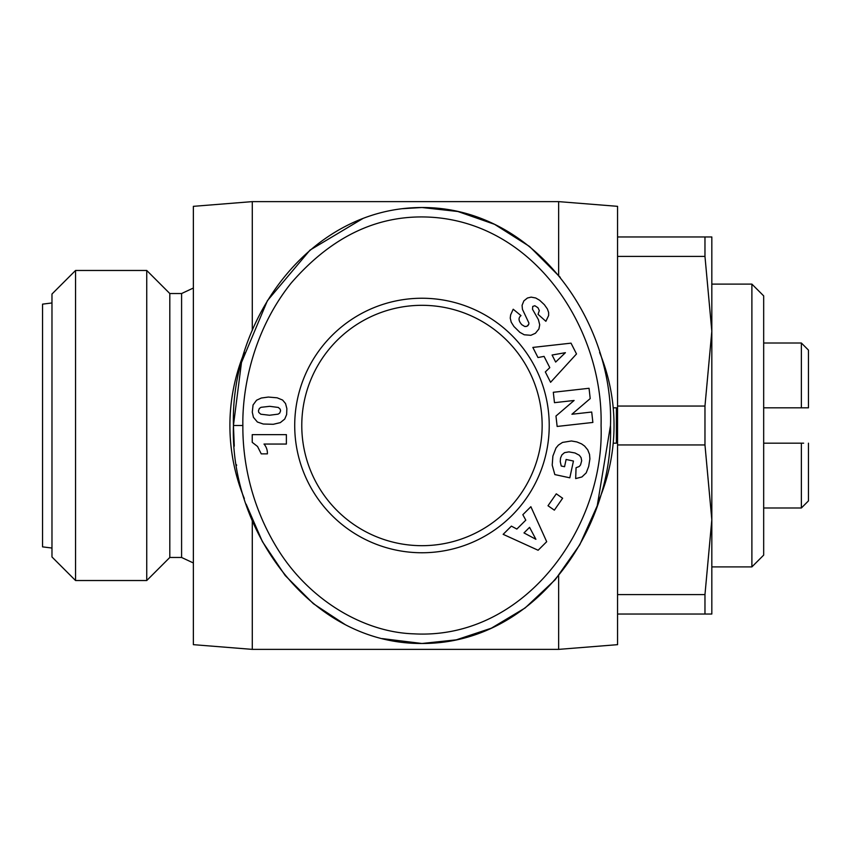 <?xml version="1.0" encoding="UTF-8"?>
<svg xmlns="http://www.w3.org/2000/svg" width="851" height="851" viewBox="0 0 851 851"><rect width="100%" height="100%" fill="white"/><g stroke="black" fill="none" stroke-linecap="round" stroke-linejoin="round"><path stroke-width="1.28" d="M242.865 425.5C242.258 394.492 250.311 334.305 291.053 283.202C332.826 234.961 380.801 213.058 434.967 217.494C536.566 226.143 603.465 329.986 601.072 425.5C604.784 527.918 524.237 640.112 413.735 633.835C362.93 632.304 307.764 599.189 276.437 547.033C247.779 499.643 242.62 453.189 242.865 425.5L233.44 425.5C230.281 320.284 309.339 207.538 421.968 207.516C534.439 207.112 613.997 321.189 610.497 425.5L597.253 505.739L579.765 544.789L555.278 579.637L525.131 607.954L491.357 628.187L456.274 639.846L421.968 643.484L382.28 638.601M252.29 520.525L252.29 649.377L193.368 644.664L193.368 206.336L252.29 201.623L558.65 201.623L617.56 206.336L617.56 644.664L558.65 649.377L558.65 575.638M252.29 649.377L558.65 649.377M181.593 557.469L169.806 557.469L169.806 293.531L181.593 293.531L181.593 557.469L193.368 562.968M599.593 352.442A192.06 192.06 0 0 1 599.583 498.569M244.343 498.558A192.06 192.06 0 0 1 244.343 352.442M711.83 566.894L751.89 566.894L751.89 284.106L711.83 284.106M169.806 293.531L146.744 270.469L146.744 580.531L169.806 557.469M751.89 566.894L763.677 555.118L763.677 295.882L751.89 284.106M75.548 580.531L51.975 556.969L51.975 294.031L75.548 270.469L75.548 580.531L146.744 580.531M808.45 350.091L808.45 407.82L801.376 407.82L801.376 343.017L808.45 350.091M51.975 302.956L42.55 304.137L42.55 546.863L51.975 548.044M421.968 552.756A127.256 127.256 0 0 1 294.712 425.5A127.256 127.256 0 0 1 421.968 298.244A127.256 127.256 0 0 1 549.225 425.5A127.256 127.256 0 0 1 421.968 552.756M421.968 305.318A120.182 120.182 0 0 0 301.775 425.5A120.182 120.182 0 0 0 421.968 545.682A120.182 120.182 0 0 0 542.151 425.5A120.182 120.182 0 0 0 421.968 305.318M252.29 201.623L252.29 330.486M558.65 275.362L558.65 201.623M617.56 594.583L704.968 594.583L711.83 519.77L711.83 614.028L617.56 614.028M617.56 236.972L711.83 236.972L711.83 331.23L704.968 256.417L617.56 256.417M617.56 406.055L704.968 406.055L711.83 331.23L711.83 519.77L704.968 444.945L617.56 444.945M704.968 614.028L704.968 594.583M704.968 256.417L704.968 236.972M704.968 406.055L704.968 444.945M613.209 407.82L616.39 407.82L616.39 443.18L613.209 443.18M763.677 407.82L801.376 407.82M763.677 507.983L801.376 507.983L801.376 443.18L763.677 443.18M803.642 443.18L801.376 443.18M801.376 507.983L808.45 500.909L808.45 443.18M402.374 208.697L421.968 207.516L457.881 211.505L494.559 224.324L529.556 246.492L560.256 277.341M345.123 624.56L313.328 603.657L285.191 575.521L262.427 541.64L246.13 504.132M236.621 465.423L236.525 464.795M234.28 446.158L233.44 425.5L241.482 362.483L267.405 300.68L310.019 250.098L363.015 218.441M610.497 425.5C613.731 530.12 534.439 643.973 421.968 643.484C310.03 644.239 229.813 529.833 233.44 425.5M539.662 300.286L544.385 304.711L547.416 309.009L548.629 312.498L548.618 315.551L545.885 321.306L538.034 314.327L539.311 310.594L537.938 307.711L534.832 305.722L532.726 306.445L532.513 309.264L538.417 319.657L539.704 324.784L538.917 328.954L535.428 333.262L530.864 335.305L524.248 334.773L519.855 332.337L513.93 326.497L511.217 322.189L510.238 318.125L510.632 314.881L513.196 309.232L520.993 315.615C518.142 317.87 518.429 320.912 521.854 324.731L524.727 326.465L526.918 326.316L528.769 324.263L528.886 322.976L522.44 309.317L522.078 305.328L523.865 300.871L527.45 298.01L531.152 297.127L535.747 297.999L539.662 300.286M590.2 398.587L571.925 414.246L591.711 412.033L592.87 422.447L557.139 426.447L555.969 416.033L574.106 400.47L554.469 402.672L553.31 392.279L589.052 388.279L590.2 398.587M562.628 498.239L554.352 510.153L548.001 505.749L556.288 493.825L562.628 498.239M538.119 550.257L503.154 534.332L511.387 526.12L516.855 529.056L525.801 520.142L522.833 514.706L530.875 506.696L546.693 541.704L538.119 550.257M589.903 458.88L588.69 466.433L586.211 472.869L581.924 476.954L575.67 478.581L576.063 467.71L579.18 466.529L580.542 464.954L581.69 460.721L581.063 457.583L579.318 455.253L575.01 452.977L568.904 451.881L564.532 452.647L561.905 454.881L560.532 458.019L560.245 461.625L561.235 466.008L564.553 466.72L566.117 459.466L573.446 461.04L569.819 477.815L554.831 474.581L552.203 465.114L552.895 456.062L556.011 447.966L558.384 445.116L562.5 442.424L571.415 440.978L576.85 441.935L581.552 443.882L584.584 446.041L587.733 449.839L589.53 454.381L589.903 458.88M576.51 353.952L550.586 382.301L545.321 371.94L549.799 367.643L544.066 356.388L537.981 357.537L532.843 347.421L571.021 343.155L576.51 353.952M256.566 400.225L261.289 398.034L268.363 397.055L277.149 397.811L282.596 400.044L285.542 403.555L286.861 408.576L286.638 414.554L284.723 419.075L280.319 422.628L273.267 424.298L263.278 424.021L257.385 422.011L253.417 417.298L252.279 412.139L253.055 404.97L256.566 400.225M286.383 444.052L264.001 444.052A13.861 13.861 0 0 1 267.384 453.86L261.246 453.86L257.545 446.477L252.236 442.339L252.236 434.638L286.383 434.638L286.383 444.052M528.769 324.263L527.833 325.752M526.918 326.316L525.258 326.539M521.854 324.731C518.429 320.912 518.142 317.87 520.993 315.615M513.196 309.232L510.632 314.881M523.982 532.917L535.907 539.3L529.567 527.343L523.982 532.917M555.66 362.058L565.415 352.676L552.086 355.027L555.66 362.058M280.585 410.81L280.202 409.193L278.351 407.459L269.735 406.321L260.991 407.321L259.332 408.491L258.438 410.863L258.778 412.437L260.789 414.214L269.48 415.245L278.107 414.15L279.702 413.075L280.585 410.81M181.593 293.531L193.368 288.032M75.548 270.469L146.744 270.469M763.677 343.017L801.376 343.017"/></g></svg>
